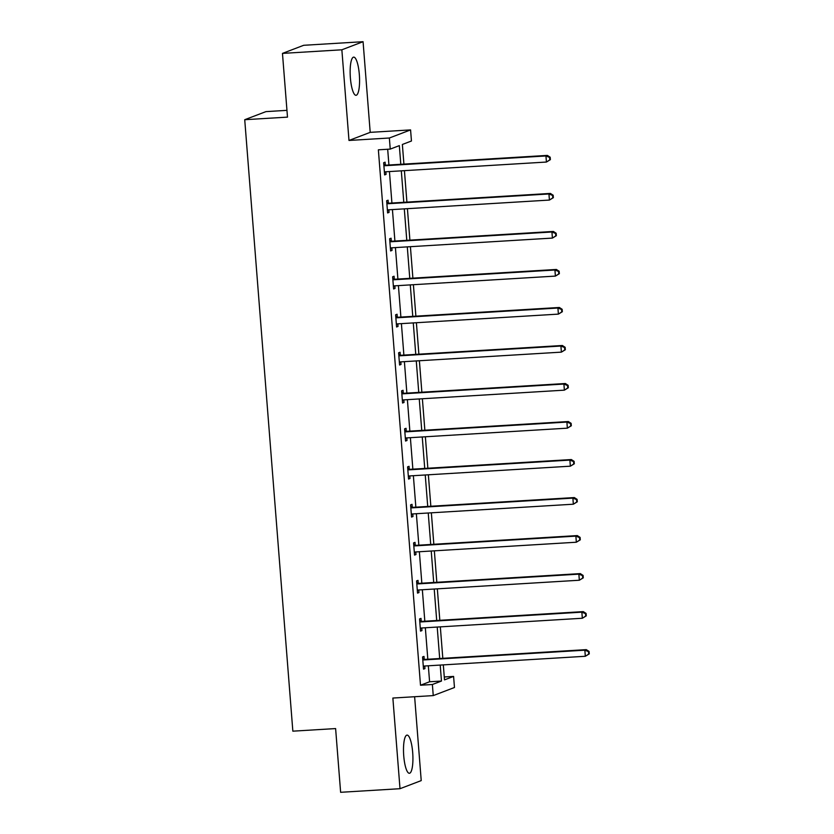 <?xml version="1.0" encoding="UTF-8"?>
<svg xmlns="http://www.w3.org/2000/svg" width="834" height="834" viewBox="0 0 834 834"><rect width="100%" height="100%" fill="white"/><g stroke="black" fill="none" stroke-linecap="round" stroke-linejoin="round"><path stroke-width="1.25" d="M403.739 755.896A19.119 4.577 -93.5 0 1 407.055 735.108A19.119 4.577 -93.5 0 1 412.684 752.487A19.119 4.577 -93.5 0 1 409.369 773.274A19.119 4.577 -93.5 0 1 403.739 755.896M350.384 77.916A19.119 4.577 -93.5 0 1 353.699 57.129A19.119 4.577 -93.5 0 1 359.329 74.507A19.119 4.577 -93.5 0 1 356.014 95.295A19.119 4.577 -93.5 0 1 350.384 77.916M444.272 676.979L453.592 676.416L454.467 687.497L433.253 695.598L392.866 698.048L400.007 788.703L340.626 792.3L335.612 728.572L292.849 731.168L244.727 119.71L287.49 117.125L282.465 53.397L303.68 45.297L363.071 41.7L341.857 49.8L348.987 140.456L389.363 138.006L410.578 129.906L411.454 140.998L402.363 144.47L403.917 164.1M282.465 53.397L341.857 49.8M400.007 788.703L421.222 780.603L414.623 696.724M348.987 140.456L370.202 132.356L363.071 41.7M370.202 132.356L410.578 129.906M286.948 110.349L265.942 111.62L244.727 119.71M421.212 621.121L421.003 618.39L419.565 618.943L420.524 631.119L421.962 630.577L421.754 627.992M415.228 545.082L415.019 542.361L413.581 542.903L414.54 555.09L415.978 554.537L415.77 551.952M409.244 469.052L409.035 466.321L407.597 466.873L408.556 479.05L409.994 478.507L409.786 475.922M403.26 393.012L403.051 390.291L401.613 390.833L402.572 403.02L404.01 402.468L403.802 399.882M397.276 316.983L397.067 314.251L395.629 314.804L396.588 326.98L398.026 326.438L397.818 323.853M391.292 240.943L391.083 238.222L389.645 238.764L390.604 250.951L392.043 250.398L391.834 247.813M385.308 164.913L385.099 162.182L383.661 162.724L384.62 174.911L386.059 174.369L385.85 171.783M400.8 164.288L399.33 145.627L390.239 149.098L378.365 149.818L420.503 685.225L429.593 681.764L428.332 665.793M427.821 659.235L425.34 627.773M424.829 621.226L422.348 589.753M421.837 583.206L419.356 551.733M418.845 545.186L416.364 513.723M415.853 507.166L413.372 475.703M412.861 469.146L410.38 437.683M409.869 431.136L407.388 399.663M406.877 393.116L404.396 361.654M403.885 355.096L401.404 323.634M400.893 317.076L398.412 285.614M397.901 279.067L395.42 247.594M394.909 241.047L392.428 209.574M391.917 203.027L389.436 171.564M388.925 165.007L387.685 149.255M388.3 202.923L388.091 200.202L386.653 200.744L387.612 212.931L389.051 212.389L388.842 209.793M394.284 278.963L394.075 276.231L392.637 276.784L393.596 288.971L395.035 288.418L394.826 285.833M400.268 354.992L400.059 352.271L398.621 352.813L399.58 365L401.018 364.458L400.81 361.862M406.252 431.032L406.043 428.301L404.605 428.853L405.564 441.04L407.002 440.488L406.794 437.902M412.236 507.062L412.027 504.341L410.589 504.883L411.548 517.07L412.986 516.527L412.778 513.932M418.22 583.102L418.011 580.37L416.573 580.923L417.532 593.11L418.97 592.557L418.762 589.972M424.204 659.131L423.995 656.41L422.557 656.952L423.516 669.139L424.954 668.597L424.746 666.001M390.239 149.098L389.363 138.006M433.253 695.598L432.377 684.505L441.467 681.044L440.206 665.073M420.503 685.225L432.377 684.505M439.695 658.516L437.214 627.053M436.703 620.496L434.222 589.033M433.711 582.486L431.23 551.013M430.719 544.466L428.238 513.004M427.727 506.447L425.246 474.984M424.735 468.427L422.254 436.964M421.743 430.417L419.262 398.944M418.751 392.397L416.27 360.924M415.759 354.377L413.278 322.914M412.767 316.357L410.286 284.894M409.775 278.347L407.294 246.874M406.784 240.328L404.302 208.854M403.792 202.308L401.31 170.845M443.323 664.875L444.501 679.877L453.592 676.416M404.427 170.657L406.909 202.12M407.419 208.667L409.901 240.14M410.411 246.687L412.893 278.149M413.403 284.707L415.885 316.169M416.395 322.727L418.877 354.189M419.387 360.736L421.868 392.209M422.379 398.756L424.86 430.229M425.371 436.776L427.852 468.239M428.363 474.796L430.844 506.259M431.355 512.806L433.836 544.279M434.347 550.826L436.828 582.299M437.339 588.846L439.82 620.308M440.331 626.866L442.812 658.328M429.593 681.764L441.467 681.044M384.589 174.452L386.059 174.369M387.581 212.472L389.051 212.389M390.573 250.492L392.043 250.398M393.565 288.512L395.035 288.418M396.557 326.521L398.026 326.438M399.549 364.541L401.018 364.458M402.541 402.561L404.01 402.468M405.532 440.581L407.002 440.488M408.524 478.591L409.994 478.507M411.516 516.611L412.986 516.527M414.508 554.631L415.978 554.537M417.5 592.651L418.97 592.557M420.492 630.671L421.962 630.577M423.484 668.68L424.954 668.597M550.377 159.648L550.179 157.209L549.606 157.428L549.804 159.867L550.377 159.648L546.426 162.046L385.621 171.794A2.45 2.377 -110.9 0 0 384.745 172.023L384.411 172.19M549.804 159.867L546.426 162.046L545.947 155.958L547.375 155.405L386.569 165.153A2.45 2.377 -110.9 0 1 385.673 165.028L383.796 164.392M383.88 165.455L384.234 165.58A2.45 2.377 -110.9 0 0 385.141 165.705L545.947 155.958L549.606 157.428M385.506 171.804L384.422 172.336M550.179 157.209L547.375 155.405M553.369 197.668L553.171 195.229L552.598 195.448L552.796 197.887L553.369 197.668L549.418 200.066L388.613 209.814A2.45 2.377 -110.9 0 0 387.737 210.043L387.403 210.21M552.796 197.887L549.418 200.066L548.939 193.968L550.367 193.425L389.561 203.173A2.45 2.377 -110.9 0 1 388.665 203.048L386.788 202.412M386.872 203.475L387.226 203.6A2.45 2.377 -110.9 0 0 388.133 203.715L548.939 193.968L552.598 195.448M388.508 209.824L387.414 210.356M553.171 195.229L550.367 193.425M556.361 235.688L556.163 233.249L555.59 233.468L555.788 235.907L556.361 235.688L552.41 238.086L391.605 247.823A2.45 2.377 -110.9 0 0 390.729 248.052L390.395 248.219M555.788 235.907L552.41 238.086L551.931 231.988L553.369 231.445L392.553 241.193A2.45 2.377 -110.9 0 1 391.657 241.068L389.78 240.421M389.864 241.495L390.218 241.61A2.45 2.377 -110.9 0 0 391.125 241.735L551.931 231.988L555.59 233.468M391.5 247.834L390.406 248.376M556.163 233.249L553.369 231.445M559.353 273.698L559.155 271.269L558.582 271.488L558.78 273.917L559.353 273.698L555.402 276.096L394.597 285.843A2.45 2.377 -110.9 0 0 393.721 286.072L393.387 286.239M558.78 273.917L555.402 276.096L554.923 270.007L556.361 269.455L395.545 279.202A2.45 2.377 -110.9 0 1 394.649 279.088L392.772 278.441M392.856 279.505L393.21 279.63A2.45 2.377 -110.9 0 0 394.117 279.755L554.923 270.007L558.582 271.488M394.492 285.853L393.398 286.385M559.155 271.269L556.361 269.455M562.345 311.718L562.147 309.278L561.574 309.497L561.772 311.937L562.345 311.718L558.394 314.116L397.589 323.863A2.45 2.377 -110.9 0 0 396.713 324.092L396.379 324.259M561.772 311.937L558.394 314.116L557.915 308.027L559.353 307.475L398.537 317.222A2.45 2.377 -110.9 0 1 397.641 317.097L395.764 316.461M395.848 317.525L396.202 317.65A2.45 2.377 -110.9 0 0 397.109 317.775L557.915 308.027L561.574 309.497M397.484 323.873L396.39 324.405M562.147 309.278L559.353 307.475M565.337 349.738L565.139 347.298L564.566 347.517L564.764 349.957L565.337 349.738L561.386 352.136L400.581 361.883A2.45 2.377 -110.9 0 0 399.705 362.112L399.371 362.279M564.764 349.957L561.386 352.136L560.907 346.037L562.345 345.495L401.529 355.242A2.45 2.377 -110.9 0 1 400.633 355.117L398.756 354.481M398.84 355.545L399.194 355.67A2.45 2.377 -110.9 0 0 400.101 355.784L560.907 346.037L564.566 347.517M400.476 361.893L399.382 362.425M565.139 347.298L562.345 345.495M568.329 387.758L568.131 385.318L567.558 385.537L567.756 387.977L568.329 387.758L564.378 390.156L403.573 399.893A2.45 2.377 -110.9 0 0 402.697 400.132L402.363 400.289M567.756 387.977L564.378 390.156L563.899 384.057L565.337 383.515L404.521 393.262A2.45 2.377 -110.9 0 1 403.625 393.137L401.748 392.491M401.832 393.565L402.186 393.679A2.45 2.377 -110.9 0 0 403.093 393.804L563.899 384.057L567.558 385.537M403.468 399.903L402.374 400.445M568.131 385.318L565.337 383.515M571.321 425.767L571.123 423.338L570.55 423.557L570.748 425.986L571.321 425.767L567.37 428.165L406.565 437.913A2.45 2.377 -110.9 0 0 405.689 438.142L405.355 438.309M570.748 425.986L567.37 428.165L566.891 422.077L568.329 421.535L407.513 431.272A2.45 2.377 -110.9 0 1 406.617 431.157L404.74 430.511M404.824 431.574L405.178 431.699A2.45 2.377 -110.9 0 0 406.085 431.824L566.891 422.077L570.55 423.557M406.46 437.923L405.366 438.455M571.123 423.338L568.329 421.535M574.313 463.787L574.115 461.348L573.542 461.567L573.74 464.006L574.313 463.787L570.362 466.185L409.557 475.933A2.45 2.377 -110.9 0 0 408.681 476.162L408.347 476.329M573.74 464.006L570.362 466.185L569.883 460.097L571.321 459.544L410.505 469.292A2.45 2.377 -110.9 0 1 409.609 469.167L407.732 468.531M407.816 469.594L408.17 469.719A2.45 2.377 -110.9 0 0 409.077 469.844L569.883 460.097L573.542 461.567M409.452 475.943L408.358 476.475M574.115 461.348L571.321 459.544M577.305 501.807L577.107 499.368L576.534 499.587L576.732 502.026L577.305 501.807L573.354 504.205L412.549 513.952A2.45 2.377 -110.9 0 0 411.673 514.182L411.339 514.349M576.732 502.026L573.354 504.205L572.875 498.117L574.313 497.564L413.497 507.312A2.45 2.377 -110.9 0 1 412.601 507.187L410.724 506.551M410.808 507.614L411.162 507.739A2.45 2.377 -110.9 0 0 412.069 507.854L572.875 498.117L576.534 499.587M412.444 513.963L411.35 514.495M577.107 499.368L574.313 497.564M580.297 539.827L580.099 537.388L579.526 537.607L579.724 540.046L580.297 539.827L576.346 542.225L415.541 551.972A2.45 2.377 -110.9 0 0 414.665 552.202L414.331 552.358M579.724 540.046L576.346 542.225L575.867 536.126L577.305 535.584L416.489 545.332A2.45 2.377 -110.9 0 1 415.593 545.207L413.716 544.56M413.8 545.634L414.154 545.749A2.45 2.377 -110.9 0 0 415.061 545.874L575.867 536.126L579.526 537.607M415.436 551.972L414.342 552.515M580.099 537.388L577.305 535.584M583.289 577.837L583.091 575.408L582.518 575.627L582.716 578.056L583.289 577.837L579.338 580.235L418.532 589.982A2.45 2.377 -110.9 0 0 417.657 590.211L417.323 590.378M582.716 578.056L579.338 580.235L578.859 574.146L580.297 573.604L419.481 583.341A2.45 2.377 -110.9 0 1 418.585 583.227L416.708 582.58M416.791 583.644L417.146 583.769A2.45 2.377 -110.9 0 0 418.053 583.894L578.859 574.146L582.518 575.627M418.428 589.992L417.334 590.524M583.091 575.408L580.297 573.604M586.281 615.857L586.083 613.417L585.51 613.636L585.708 616.076L586.281 615.857L582.33 618.255L421.524 628.002A2.45 2.377 -110.9 0 0 420.649 628.231L420.315 628.398M585.708 616.076L582.33 618.255L581.851 612.166L583.289 611.614L422.473 621.361A2.45 2.377 -110.9 0 1 421.577 621.236L419.7 620.6M419.783 621.664L420.138 621.789A2.45 2.377 -110.9 0 0 421.045 621.914L581.851 612.166L585.51 613.636M421.42 628.012L420.326 628.544M586.083 613.417L583.289 611.614M589.273 653.877L589.075 651.437L588.502 651.656L588.7 654.096L589.273 653.877L585.322 656.275L424.516 666.022A2.45 2.377 -110.9 0 0 423.641 666.251L423.307 666.418M588.7 654.096L585.322 656.275L584.842 650.186L586.281 649.634L425.465 659.381A2.45 2.377 -110.9 0 1 424.569 659.256L422.692 658.62M422.775 659.684L423.13 659.809A2.45 2.377 -110.9 0 0 424.037 659.923L584.842 650.186L588.502 651.656M424.412 666.032L423.318 666.564M589.075 651.437L586.281 649.634M384.234 165.58L385.673 165.028M385.141 165.705L386.569 165.153M387.226 203.6L388.665 203.048M388.133 203.715L389.561 203.173M390.218 241.61L391.657 241.068M391.125 241.735L392.553 241.193M393.21 279.63L394.649 279.088M394.117 279.755L395.545 279.202M396.202 317.65L397.641 317.097M397.109 317.775L398.537 317.222M399.194 355.67L400.633 355.117M400.101 355.784L401.529 355.242M402.186 393.679L403.625 393.137M403.093 393.804L404.521 393.262M405.178 431.699L406.617 431.157M406.085 431.824L407.513 431.272M408.17 469.719L409.609 469.167M409.077 469.844L410.505 469.292M411.162 507.739L412.601 507.187M412.069 507.854L413.497 507.312M414.154 545.749L415.593 545.207M415.061 545.874L416.489 545.332M417.146 583.769L418.585 583.227M418.053 583.894L419.481 583.341M420.138 621.789L421.577 621.236M421.045 621.914L422.473 621.361M423.13 659.809L424.569 659.256M424.037 659.923L425.465 659.381"/></g></svg>
